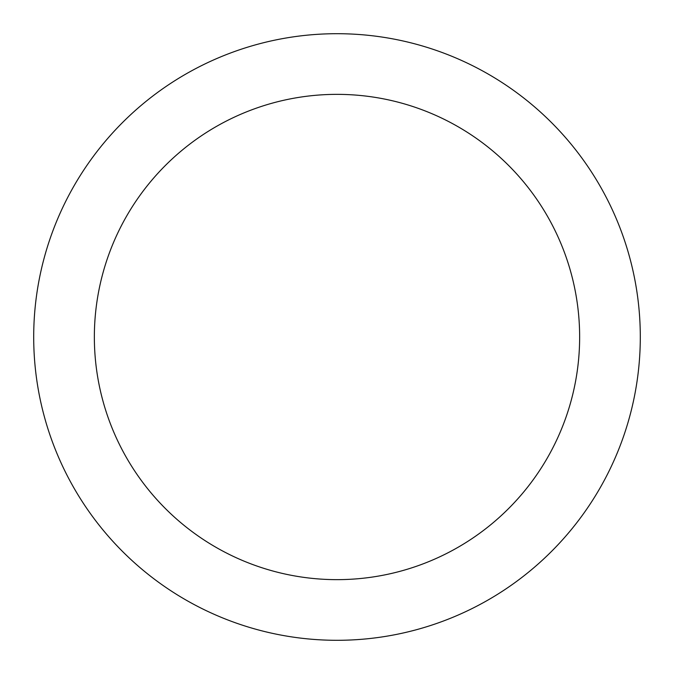 <?xml version="1.0" encoding="UTF-8"?>
<svg xmlns="http://www.w3.org/2000/svg" width="674" height="674" viewBox="0 0 674 674"><rect width="100%" height="100%" fill="white"/><g stroke="black" fill="none" stroke-linecap="round" stroke-linejoin="round"><path stroke-width="1.01" d="M337 33.7A303.3 303.3 0 0 1 599.666 488.65A303.3 303.3 0 0 1 74.334 488.65A303.3 303.3 0 0 1 337 33.7M337 94.36A242.64 242.64 0 0 1 547.136 458.32A242.64 242.64 0 0 1 126.864 458.32A242.64 242.64 0 0 1 337 94.36"/></g></svg>
